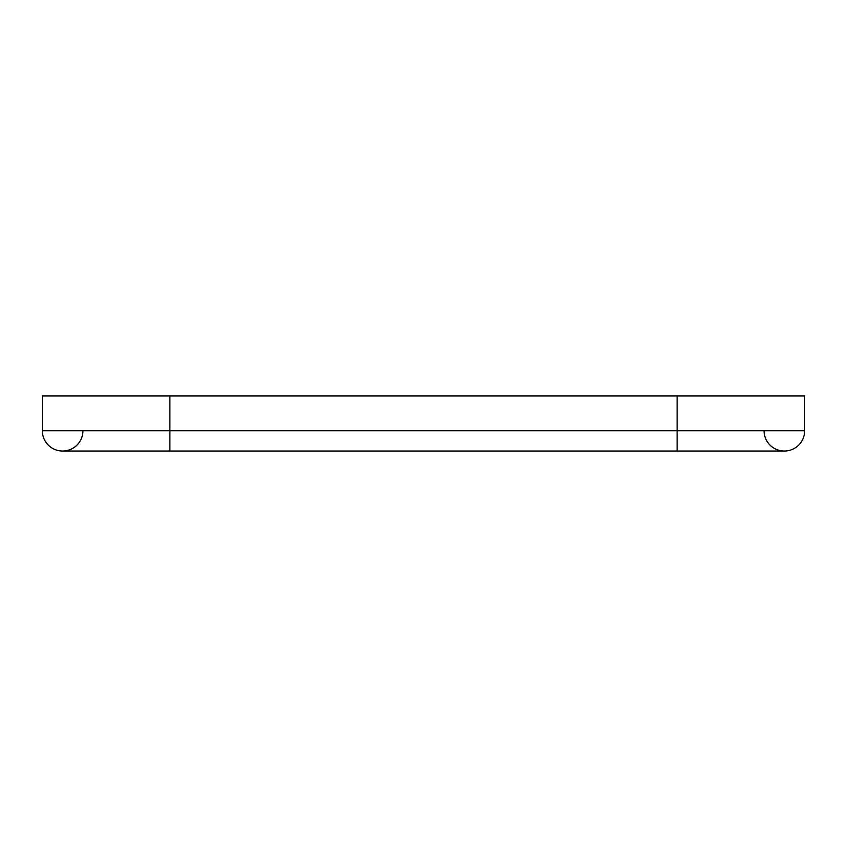 <?xml version="1.0" encoding="UTF-8"?>
<svg xmlns="http://www.w3.org/2000/svg" width="847" height="847" viewBox="0 0 847 847"><rect width="100%" height="100%" fill="white"/><g stroke="black" fill="none" stroke-linecap="round" stroke-linejoin="round"><path stroke-width="1.27" d="M804.65 430.742A20.286 20.286 0 0 1 784.364 451.038A20.286 20.286 0 0 1 764.068 430.742A20.286 20.286 0 0 0 784.364 451.038L677.113 451.038L677.113 395.962L804.65 395.962L804.65 430.742A20.286 20.286 0 0 1 784.364 451.038A20.286 20.286 0 0 0 804.65 430.742L169.887 430.742L169.887 395.962L42.35 395.962L42.35 430.742L169.887 430.742L169.887 451.038L62.636 451.038A20.286 20.286 0 0 1 42.35 430.742A20.286 20.286 0 0 0 62.636 451.038A20.286 20.286 0 0 1 42.35 430.742M677.113 395.962L169.887 395.962M82.932 430.742A20.286 20.286 0 0 1 62.636 451.038M677.113 451.038L169.887 451.038"/></g></svg>
